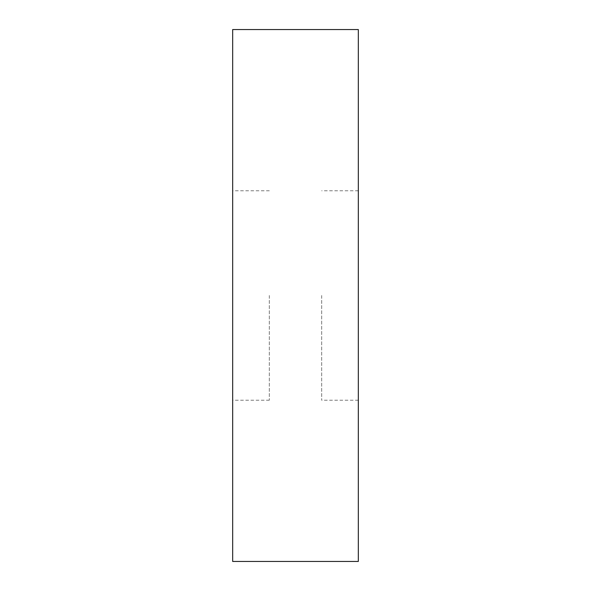<?xml version="1.0" encoding="UTF-8"?>
<svg xmlns="http://www.w3.org/2000/svg" width="591" height="591" viewBox="0 0 591 591"><rect width="100%" height="100%" fill="white"/><g stroke="black" fill="none" stroke-linecap="round" stroke-linejoin="round"><path stroke-width="0.44" stroke-dasharray="2.96 2.22" d="M358.323 29.55L358.323 561.45M232.677 29.55L232.677 561.45M269.326 295.5L269.326 400.203L269.326 295.5M321.674 295.5L321.674 400.203L321.674 295.5M269.326 400.203L232.677 400.203M358.323 400.203L321.674 400.203M358.323 190.797L321.674 190.797M269.326 190.797L232.677 190.797"/><path stroke-width="0.89" d="M358.323 295.5L358.323 29.55L232.677 29.55L232.677 561.45L358.323 561.45L358.323 295.5"/></g></svg>
